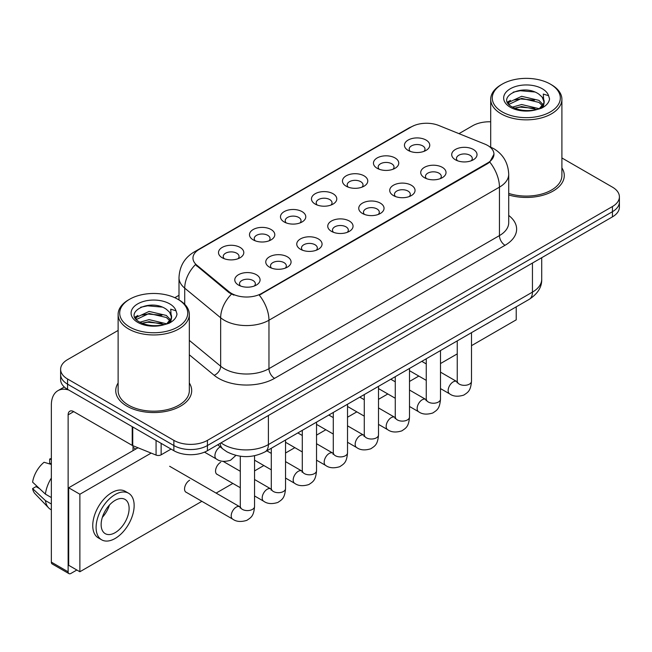 <?xml version="1.0" encoding="UTF-8"?>
<svg xmlns="http://www.w3.org/2000/svg" width="652" height="652" viewBox="0 0 652 652"><rect width="100%" height="100%" fill="white"/><g stroke="black" fill="none" stroke-linecap="round" stroke-linejoin="round"><path stroke-width="0.98" d="M377.158 168.289L377.158 168.289A12.657 7.311 180 0 1 377.158 157.955A12.657 7.311 180 0 1 395.055 157.955A12.657 7.311 180 0 1 395.055 168.289A12.657 7.311 180 0 1 377.158 168.289M392.985 169.259A7.914 4.564 0 0 0 394.02 166.993A7.914 4.564 0 0 0 391.697 163.766A7.914 4.564 0 0 0 383.083 162.78A7.914 4.564 0 0 0 378.193 166.993A7.914 4.564 0 0 0 379.236 169.259M346.163 186.179L346.163 186.179A12.657 7.311 180 0 1 346.163 175.844A12.657 7.311 180 0 1 364.069 175.844A12.657 7.311 180 0 1 364.069 186.179A12.657 7.311 180 0 1 346.163 186.179M361.99 187.148A7.914 4.564 0 0 0 363.025 184.891A7.914 4.564 0 0 0 360.711 181.663A7.914 4.564 0 0 0 352.088 180.669A7.914 4.564 0 0 0 347.206 184.891A7.914 4.564 0 0 0 348.241 187.148M315.169 204.076L315.169 204.076A12.657 7.311 180 0 1 315.169 193.742A12.657 7.311 180 0 1 333.074 193.742A12.657 7.311 180 0 1 333.074 204.076A12.657 7.311 180 0 1 315.169 204.076M330.996 205.046A7.914 4.564 0 0 0 332.031 202.78A7.914 4.564 0 0 0 329.716 199.553A7.914 4.564 0 0 0 321.094 198.558A7.914 4.564 0 0 0 316.212 202.78A7.914 4.564 0 0 0 317.247 205.046M284.182 221.965L284.182 221.965A12.657 7.311 180 0 1 284.182 211.631A12.657 7.311 180 0 1 302.08 211.631A12.657 7.311 180 0 1 302.08 221.965A12.657 7.311 180 0 1 284.182 221.965M300.002 222.935A7.914 4.564 0 0 0 301.045 220.678A7.914 4.564 0 0 0 298.722 217.442A7.914 4.564 0 0 0 290.099 216.456A7.914 4.564 0 0 0 285.217 220.678A7.914 4.564 0 0 0 286.252 222.935M253.188 239.863L253.188 239.863A12.657 7.311 180 0 1 253.188 229.528A12.657 7.311 180 0 1 271.093 229.528A12.657 7.311 180 0 1 271.093 239.863A12.657 7.311 180 0 1 253.188 239.863M269.015 240.832A7.914 4.564 0 0 0 270.05 238.567A7.914 4.564 0 0 0 267.736 235.339A7.914 4.564 0 0 0 259.113 234.345A7.914 4.564 0 0 0 254.231 238.567A7.914 4.564 0 0 0 255.266 240.832M222.193 257.752L222.193 257.752A12.657 7.311 180 0 1 222.193 247.418A12.657 7.311 180 0 1 240.099 247.418A12.657 7.311 180 0 1 240.099 257.752A12.657 7.311 180 0 1 222.193 257.752M238.021 258.722A7.914 4.564 0 0 0 239.056 256.464A7.914 4.564 0 0 0 236.741 253.229A7.914 4.564 0 0 0 228.118 252.242A7.914 4.564 0 0 0 223.237 256.464A7.914 4.564 0 0 0 224.272 258.722M408.144 150.392L408.144 150.392A12.657 7.311 180 0 1 408.144 140.058A12.657 7.311 180 0 1 426.049 140.058A12.657 7.311 180 0 1 426.049 150.392A12.657 7.311 180 0 1 408.144 150.392M423.971 151.362A7.914 4.564 0 0 0 425.006 149.104A7.914 4.564 0 0 0 422.692 145.877A7.914 4.564 0 0 0 414.069 144.883A7.914 4.564 0 0 0 409.187 149.104A7.914 4.564 0 0 0 410.222 151.362M424.428 177.686L424.428 177.686A12.657 7.311 180 0 1 424.428 167.352A12.657 7.311 180 0 1 442.325 167.352A12.657 7.311 180 0 1 442.325 177.686A12.657 7.311 180 0 1 424.428 177.686M440.255 178.656A7.914 4.564 0 0 0 441.29 176.399A7.914 4.564 0 0 0 438.975 173.163A7.914 4.564 0 0 0 430.353 172.177A7.914 4.564 0 0 0 425.463 176.399A7.914 4.564 0 0 0 426.506 178.656M393.433 195.584L393.433 195.584A12.657 7.311 180 0 1 393.433 185.241A12.657 7.311 180 0 1 411.339 185.241A12.657 7.311 180 0 1 411.339 195.584A12.657 7.311 180 0 1 393.433 195.584M409.26 196.545A7.914 4.564 0 0 0 410.295 194.288A7.914 4.564 0 0 0 407.981 191.06A7.914 4.564 0 0 0 399.358 190.066A7.914 4.564 0 0 0 394.476 194.288A7.914 4.564 0 0 0 395.511 196.545M362.447 213.473L362.447 213.473A12.657 7.311 180 0 1 362.447 203.139A12.657 7.311 180 0 1 380.344 203.139A12.657 7.311 180 0 1 380.344 213.473A12.657 7.311 180 0 1 362.447 213.473M378.266 214.443A7.914 4.564 0 0 0 379.309 212.177A7.914 4.564 0 0 0 376.986 208.95A7.914 4.564 0 0 0 368.364 207.964A7.914 4.564 0 0 0 363.482 212.177A7.914 4.564 0 0 0 364.517 214.443M331.452 231.362L331.452 231.362A12.657 7.311 180 0 1 331.452 221.028A12.657 7.311 180 0 1 349.35 221.028A12.657 7.311 180 0 1 349.35 231.362A12.657 7.311 180 0 1 331.452 231.362M347.28 232.332A7.914 4.564 0 0 0 348.315 230.075A7.914 4.564 0 0 0 346 226.847A7.914 4.564 0 0 0 337.377 225.853A7.914 4.564 0 0 0 332.487 230.075A7.914 4.564 0 0 0 333.531 232.332M300.458 249.26L300.458 249.26A12.657 7.311 180 0 1 300.458 238.925A12.657 7.311 180 0 1 318.363 238.925A12.657 7.311 180 0 1 318.363 249.26A12.657 7.311 180 0 1 300.458 249.26M316.285 250.229A7.914 4.564 0 0 0 317.32 247.964A7.914 4.564 0 0 0 315.006 244.736A7.914 4.564 0 0 0 306.383 243.75A7.914 4.564 0 0 0 301.501 247.964A7.914 4.564 0 0 0 302.536 250.229M269.463 267.149L269.463 267.149A12.657 7.311 180 0 1 269.463 256.815A12.657 7.311 180 0 1 287.369 256.815A12.657 7.311 180 0 1 287.369 267.149A12.657 7.311 180 0 1 269.463 267.149M285.291 268.119A7.914 4.564 0 0 0 286.326 265.861A7.914 4.564 0 0 0 284.011 262.634A7.914 4.564 0 0 0 275.388 261.639A7.914 4.564 0 0 0 270.507 265.861A7.914 4.564 0 0 0 271.542 268.119M238.477 285.046L238.477 285.046A12.657 7.311 180 0 1 238.477 274.712A12.657 7.311 180 0 1 256.375 274.712A12.657 7.311 180 0 1 256.375 285.046A12.657 7.311 180 0 1 238.477 285.046M254.304 286.016A7.914 4.564 0 0 0 255.339 283.75A7.914 4.564 0 0 0 253.017 280.523A7.914 4.564 0 0 0 244.402 279.537A7.914 4.564 0 0 0 239.512 283.75A7.914 4.564 0 0 0 240.555 286.016M455.422 159.797L455.422 159.797A12.657 7.311 180 0 1 455.422 149.455A12.657 7.311 180 0 1 473.319 149.455A12.657 7.311 180 0 1 473.319 159.797A12.657 7.311 180 0 1 455.422 159.797M471.241 160.759A7.914 4.564 0 0 0 472.284 158.501A7.914 4.564 0 0 0 469.962 155.274A7.914 4.564 0 0 0 461.339 154.28A7.914 4.564 0 0 0 456.457 158.501A7.914 4.564 0 0 0 457.492 160.759M484.843 144.1A21.361 12.331 180 0 1 487.696 145.486A21.361 12.331 180 0 1 493.955 154.206A21.361 12.331 180 0 1 487.696 162.927L261.688 293.408A21.361 12.331 180 0 1 229.088 291.762L196.831 265.168A21.361 12.331 180 0 1 192.968 258.094A21.361 12.331 180 0 1 199.227 249.374L411.428 126.863A21.361 12.331 180 0 1 438.78 125.486L484.843 144.1M118.118 383.001A37.971 21.923 0 0 0 115.746 390.63A37.971 21.923 0 0 0 126.871 406.131A37.971 21.923 0 0 0 168.257 410.882A37.971 21.923 0 0 0 191.696 390.63A37.971 21.923 0 0 0 189.325 383.001A37.971 21.923 0 0 1 191.696 390.63A37.971 21.923 0 0 1 168.257 410.882A37.971 21.923 0 0 1 126.871 406.131A37.971 21.923 0 0 1 115.746 390.63A37.971 21.923 0 0 1 118.118 383.001M493.955 154.206L489.766 162.063L487.696 163.562L259.284 295.128A27.694 15.99 60 0 1 268.966 320.222A31.646 18.272 180 0 1 224.207 320.222A31.646 18.272 180 0 1 220.661 317.777L184.72 288.143A31.646 18.272 180 0 1 178.998 277.662L178.998 299.928M118.118 330.434L67.572 359.619A23.733 13.7 0 0 0 60.62 369.309L60.62 379.643A23.733 13.7 0 0 0 67.572 389.334L173.864 450.703L173.864 445.536A23.733 13.7 0 0 0 207.426 445.536L612.448 211.696A23.733 13.7 0 0 0 619.4 202.006A23.733 13.7 0 0 1 612.448 211.696L207.426 445.536A23.733 13.7 0 0 1 173.864 445.536L67.572 384.167L173.864 445.536L173.864 440.369A23.733 13.7 0 0 0 207.426 440.369L612.448 206.529A23.733 13.7 0 0 0 619.4 196.839A23.733 13.7 0 0 0 612.448 187.148L561.902 157.963M60.62 374.476A23.733 13.7 0 0 0 67.572 384.167A23.733 13.7 0 0 1 60.62 374.476M233.889 295.128L229.088 292.699L195.396 264.647A27.694 18.517 129.5 0 0 184.72 288.143L184.72 304.297M508.715 194.956A37.971 21.923 0 0 0 564.273 175.527A37.971 21.923 0 0 0 561.902 167.898A37.971 21.923 0 0 1 564.273 175.527A37.971 21.923 0 0 1 508.715 194.956M490.695 121.794A23.733 13.7 0 0 0 472.594 125.787L458.975 133.644M178.998 295.291L174.817 297.703M60.62 369.309A23.733 13.7 0 0 0 67.572 378.999L173.864 440.369M173.864 450.703A23.733 13.7 0 0 0 207.426 450.703L612.448 216.863A23.733 13.7 0 0 0 619.4 207.173L619.4 196.839M161.134 443.352L161.134 454.819L171.069 449.089M68.753 390.018A31.646 18.272 -120 0 0 57.906 390.678A31.646 18.272 -120 0 0 51.345 405.161L51.345 562.13L68.134 571.82L68.134 414.851A7.914 4.564 60 0 1 69.772 411.233A7.914 4.564 60 0 1 73.725 411.624L132.217 445.397L132.217 426.661M68.134 571.82A3.953 2.282 120 0 0 68.949 573.63L52.168 563.947A3.953 2.282 -60 0 1 51.345 562.13M68.949 573.63A3.953 2.282 120 0 0 70.929 573.434L76.854 570.011M133.024 450.638L133.024 445.764M161.134 454.819A3.953 2.282 180 0 1 156.072 455.08L132.747 445.65A3.953 2.282 180 0 1 132.217 445.397M508.715 193.399A35.599 20.554 0 0 0 561.902 175.527L561.902 99.3A35.599 20.554 0 0 0 551.47 84.768L550.353 84.116A34.018 19.642 0 0 0 502.244 84.116A34.018 19.642 0 0 0 502.244 111.9A34.018 19.642 0 0 0 550.353 111.9A34.018 19.642 0 0 0 550.353 84.116L551.47 84.768M502.244 84.116L501.127 84.768A35.599 20.554 0 0 0 490.695 99.3A35.599 20.554 0 0 0 501.127 113.831A35.599 20.554 0 0 0 539.921 118.289A35.599 20.554 0 0 0 561.902 99.3M543.923 103.114L544.184 101.883A17.881 10.326 0 0 0 542.162 97.115L538.959 94.198C522.472 82.535 495.007 97.751 511.959 106.798C518.886 110.547 527.069 111.508 536.506 109.666L541.527 108.208C546.36 105.73 549.033 102.633 549.563 98.925L548.577 95.714L543.287 94.059L543.915 103.114L539.546 108.379M512.488 107.107L521.665 104.516L539.131 108.68M534.518 108.338L520.263 107.115L514.599 108.142L521.665 106.561L537.142 109.528M508.487 103.79L509.025 102.242L521.665 96.309L538.943 100.351L543.1 104.67M508.976 104.377L521.665 98.362L538.943 102.397L542.407 105.648M542.162 97.115L544.167 102.128M544.184 102.388L543.572 105.534L542.195 107.857M507.46 102.062L510.483 100.367M513.254 92.136L520.263 90.709L534.697 91.981M507.843 102.829L509.114 102.079M514.575 99.943L520.263 98.917L534.518 100.139M129.666 299.227L128.55 299.871A35.599 20.554 0 0 0 118.118 314.403L118.118 390.63A35.599 20.554 0 0 0 128.55 405.161A35.599 20.554 0 0 0 167.344 409.619A35.599 20.554 0 0 0 189.325 390.63L189.325 314.403A35.599 20.554 0 0 0 178.901 299.871L177.776 299.227A34.018 19.642 0 0 0 129.666 299.227A34.018 19.642 0 0 0 129.666 327.002A34.018 19.642 0 0 0 177.776 327.002A34.018 19.642 0 0 0 177.776 299.227L178.901 299.871M118.118 314.403A35.599 20.554 0 0 0 128.55 328.934A35.599 20.554 0 0 0 167.344 333.392A35.599 20.554 0 0 0 189.325 314.403M171.346 318.217L171.606 316.986A17.881 10.326 0 0 0 169.585 312.218L166.382 309.301C149.903 297.638 122.429 312.854 139.389 321.901C146.309 325.65 154.491 326.611 163.929 324.777L168.95 323.31C173.782 320.833 176.464 317.736 176.994 314.028L176.007 310.817L170.718 309.162L171.337 318.217L166.977 323.482M139.919 322.21L149.096 319.619L166.553 323.783M161.94 323.449L147.686 322.227L142.022 323.245L149.096 321.664L164.573 324.631M135.909 318.893L136.447 317.345L149.096 311.411L166.366 315.454L170.522 319.782M136.398 319.488L149.096 313.465L166.366 317.5L169.838 320.751M169.585 312.218L171.598 317.231M171.606 317.638L170.995 320.637L169.618 322.968M134.882 317.165L137.914 315.47M140.677 307.239L147.686 305.812L162.12 307.092M135.266 317.94L136.537 317.182M141.997 315.055L147.686 314.019L161.94 315.242M189.634 480.222A7.123 4.108 120 0 0 189.585 480.255A7.123 4.108 120 0 0 184.932 486.531A7.123 4.108 120 0 0 186.024 492.236A7.123 4.108 120 0 0 186.496 492.447M220.629 462.333A7.123 4.108 120 0 0 220.572 462.366A7.123 4.108 120 0 0 215.926 468.641A7.123 4.108 120 0 0 217.01 474.346A7.123 4.108 120 0 0 217.491 474.55M471.494 345.666L516.229 319.83L516.229 306.839M151.158 453.091L79.878 494.24L79.878 571.755L201.875 501.323M216.114 493.099L232.862 483.434M254.549 470.915L263.856 465.536M285.535 453.018L294.851 447.647M316.53 435.128L325.845 429.749M347.524 417.231L356.831 411.86M378.51 399.342L387.826 393.963M409.505 381.453L418.82 376.074M440.499 363.555L457.248 353.881M137.996 447.769L68.688 487.786L68.688 565.3L79.878 571.755M79.878 494.24L68.688 487.786M486.115 324.223A26.895 15.534 120 0 0 487.696 323.384A26.895 15.534 120 0 0 489.285 322.398M115.127 532.676A19.78 11.418 120 0 0 128.045 515.251A19.78 11.418 120 0 0 125.013 499.399A19.78 11.418 120 0 0 115.127 500.377A19.78 11.418 120 0 0 102.201 517.81A19.78 11.418 120 0 0 105.233 533.654A19.78 11.418 120 0 0 115.127 532.676M102.34 517.346A19.78 11.418 120 0 0 109.438 505.047M51.345 459.538L49.674 459.024L49.674 463.001L51.345 463.971M128.574 493.23L125.217 491.298A26.895 15.534 120 0 0 111.769 492.627A26.895 15.534 120 0 0 94.198 516.327A26.895 15.534 120 0 0 98.313 537.884L101.671 539.823A26.895 15.534 120 0 0 115.127 538.487A26.895 15.534 120 0 0 132.698 514.787A26.895 15.534 120 0 0 128.574 493.23A26.895 15.534 120 0 0 115.127 494.566A26.895 15.534 120 0 0 97.547 518.267A26.895 15.534 120 0 0 101.671 539.823M51.345 478.03A26.104 15.069 120 0 0 45.412 494.118L32.6 482.138A20.571 11.875 120 0 1 44.075 462.26L51.345 464.46M51.345 497.549L45.412 494.118M39.527 488.625L36.039 486.612L32.6 488.592L45.412 500.581L51.345 504.004M45.412 500.581A26.104 15.069 120 0 0 48.631 507.867A26.104 15.069 120 0 0 50.603 509.424L51.345 509.856M51.345 458.56A20.571 11.875 120 0 0 49.674 459.024M32.6 488.592A20.571 11.875 120 0 0 35.029 493.711L48.631 507.867M261.688 293.408L261.688 294.044M229.088 291.762L229.088 292.699M196.831 265.168L196.831 266.106M487.696 162.927L487.696 163.562M508.715 215.437A39.56 22.836 180 0 1 505.039 245.291L274.557 378.356A7.914 4.564 60 0 1 268.966 368.665L499.448 235.6A31.646 18.272 0 0 0 508.715 222.682L508.715 174.231A31.646 18.272 180 0 1 499.448 187.148A27.694 15.99 -120 0 0 489.766 162.063M274.557 378.356A39.56 22.836 180 0 1 218.616 378.356A39.56 22.836 180 0 1 214.182 375.307L189.325 354.81M231.452 294.166A27.694 18.517 129.5 0 0 220.661 317.777L220.661 366.228A31.646 18.272 0 0 0 224.207 368.665A31.646 18.272 0 0 0 268.966 368.665L268.966 320.222L499.448 187.148L499.448 235.6A7.914 4.564 60 0 0 505.039 245.291M508.715 174.231C508.177 162.853 503.181 154.32 493.711 148.64L489.717 146.692A27.694 12.967 112 0 0 489.342 146.553M196.871 250.987A27.694 15.99 -120 0 0 194.003 252.071C184.54 257.752 179.536 266.285 178.998 277.662M194.003 252.071L409.097 127.89A27.694 15.99 60 0 1 411.192 126.993M207.426 440.369L207.426 450.703M612.448 206.529L612.448 216.863M67.572 378.999L67.572 389.334M189.325 340.385L220.661 366.228A7.914 5.289 -50.5 0 1 214.182 375.307M221.028 442.847A31.646 18.272 0 0 0 223.652 444.566A31.646 18.272 0 0 0 268.404 444.566L532.448 292.12A31.646 18.272 0 0 0 541.722 279.203C541.951 287.051 537.77 293.775 529.171 299.366L265.128 451.812A15.819 9.136 60 0 0 268.404 444.566L268.404 415.495M532.448 263.049L532.448 292.12A15.819 9.136 60 0 1 529.171 299.366M220.164 443.352A15.819 10.587 129.5 0 0 223 449.098L217.735 444.754M471.494 332.667L471.494 381.233A7.123 4.108 180 0 1 469.081 384.313A7.123 4.108 180 0 1 459.334 384.142A7.123 4.108 180 0 1 457.248 381.233L457.019 382.773L457.655 382.243M471.494 381.233C470.679 391.273 467.786 392.349 463.808 395.088C457.924 396.905 453.197 396.498 449.619 393.857A7.123 4.108 -60 0 1 448.527 388.152A7.123 4.108 -60 0 1 453.181 381.876A7.123 4.108 -60 0 1 453.499 381.705A7.123 4.108 -60 0 1 456.742 381.526L457.231 381.779M440.499 350.564L440.499 399.122A7.123 4.108 180 0 1 438.087 402.211A7.123 4.108 180 0 1 428.34 402.031A7.123 4.108 180 0 1 426.261 399.122L426.025 400.662L426.669 400.132M440.499 399.122C439.692 409.163 436.791 410.238 432.814 412.977C426.938 414.802 422.203 414.387 418.633 411.754A7.123 4.108 -60 0 1 417.541 406.041A7.123 4.108 -60 0 1 422.186 399.774A7.123 4.108 -60 0 1 422.504 399.603A7.123 4.108 -60 0 1 425.748 399.415L426.237 399.676M409.505 368.453L409.505 417.019A7.123 4.108 180 0 1 407.092 420.1A7.123 4.108 180 0 1 397.353 419.921A7.123 4.108 180 0 1 395.267 417.019L395.039 418.551L395.674 418.03M409.505 417.019C408.698 427.06 405.805 428.128 401.828 430.874C395.943 432.692 391.216 432.284 387.638 429.644A7.123 4.108 -60 0 1 386.546 423.939A7.123 4.108 -60 0 1 391.2 417.663A7.123 4.108 -60 0 1 391.51 417.492A7.123 4.108 -60 0 1 394.753 417.313L395.242 417.565M378.51 386.343L378.51 434.908A7.123 4.108 180 0 1 376.106 437.997A7.123 4.108 180 0 1 366.359 437.818A7.123 4.108 180 0 1 364.272 434.908L364.044 436.449L364.68 435.919M378.51 434.908C377.704 444.949 374.81 446.025 370.833 448.763C364.949 450.589 360.222 450.173 356.644 447.533A7.123 4.108 -60 0 1 355.552 441.828A7.123 4.108 -60 0 1 360.206 435.56A7.123 4.108 -60 0 1 360.523 435.389A7.123 4.108 -60 0 1 363.767 435.202L364.256 435.463M347.524 404.24L347.524 452.806A7.123 4.108 180 0 1 345.112 455.887A7.123 4.108 180 0 1 335.364 455.707A7.123 4.108 180 0 1 333.278 452.806L333.05 454.338L333.694 453.816M347.524 452.806C346.709 462.847 343.816 463.914 339.839 466.661C333.963 468.478 329.227 468.071 325.65 465.43A7.123 4.108 -60 0 1 324.566 459.725A7.123 4.108 -60 0 1 329.211 453.45A7.123 4.108 -60 0 1 329.529 453.279A7.123 4.108 -60 0 1 332.773 453.099L333.262 453.352M68.134 414.851L73.725 411.624M132.747 426.962L132.747 445.65M156.072 455.08L156.072 440.426M548.577 95.714A22.633 13.064 0 0 0 542.301 88.77A22.633 13.064 0 0 0 510.296 88.77A22.633 13.064 0 0 0 510.296 107.246A22.633 13.064 0 0 0 536.506 109.666M539.326 108.957A17.881 10.326 0 0 0 544.151 102.47M176.007 310.817A22.633 13.064 0 0 0 169.724 303.873A22.633 13.064 0 0 0 137.719 303.873A22.633 13.064 0 0 0 137.719 322.349A22.633 13.064 0 0 0 163.929 324.777M166.757 324.06A17.881 10.326 0 0 0 171.582 317.573M316.53 422.129L316.53 470.695A7.123 4.108 180 0 1 314.117 473.784A7.123 4.108 180 0 1 304.378 473.605A7.123 4.108 180 0 1 302.292 470.695L302.063 472.235L302.699 471.706M316.53 470.695C315.723 480.736 312.83 481.812 308.852 484.55C302.968 486.368 298.241 485.96 294.663 483.319A7.123 4.108 -60 0 1 293.571 477.614A7.123 4.108 -60 0 1 298.225 471.339A7.123 4.108 -60 0 1 298.534 471.168A7.123 4.108 -60 0 1 301.778 470.988L302.267 471.249M285.535 440.027L285.535 488.592A7.123 4.108 180 0 1 283.123 491.673A7.123 4.108 180 0 1 273.384 491.494A7.123 4.108 180 0 1 271.297 488.592L271.069 490.125L271.705 489.603M285.535 488.592C284.728 498.633 281.835 499.701 277.858 502.447C271.974 504.265 267.247 503.857 263.669 501.217A7.123 4.108 -60 0 1 262.577 495.512A7.123 4.108 -60 0 1 267.23 489.236A7.123 4.108 -60 0 1 267.548 489.065A7.123 4.108 -60 0 1 270.792 488.886L271.273 489.139M254.549 455.748L254.549 506.482A7.123 4.108 180 0 1 252.137 509.562A7.123 4.108 180 0 1 242.389 509.391A7.123 4.108 180 0 1 240.303 506.482L240.075 508.022L240.71 507.492M254.549 506.482C253.734 516.523 250.841 517.598 246.863 520.337C240.987 522.154 236.252 521.747 232.674 519.106A7.123 4.108 -60 0 1 231.582 513.401A7.123 4.108 -60 0 1 236.236 507.126A7.123 4.108 -60 0 1 236.554 506.954A7.123 4.108 -60 0 1 239.797 506.775L240.286 507.036M220.278 446.848L220.278 446.848A7.123 4.108 -60 0 0 219.96 447.019A7.123 4.108 -60 0 0 215.307 453.295A7.123 4.108 -60 0 0 216.399 459L204.508 452.138M409.097 127.89L414.175 125.526M489.717 146.692L489.302 146.521M265.128 451.812C252.397 458.209 239.659 458.209 226.929 451.812L223 449.098M541.722 279.203L541.722 257.703M449.619 393.857L440.499 388.592M426.261 380.369L409.505 370.695M457.248 340.89L457.248 381.233M456.742 381.526L440.499 372.145M426.261 363.922L421.803 361.355M418.633 411.754L409.505 406.481M395.267 398.258L378.51 388.592M426.261 358.779L426.261 399.122M425.748 399.415L409.505 390.043M395.267 381.819L390.809 379.244M387.638 429.644L378.51 424.379M364.272 416.155L347.524 406.481M395.267 376.677L395.267 417.019M394.753 417.313L378.51 407.932M364.272 399.709L359.822 397.141M356.644 447.533L347.524 442.268M333.278 434.045L316.53 424.379M364.272 394.566L364.272 434.908M363.767 435.202L347.524 425.829M333.278 417.606L328.828 415.031M325.65 465.43L316.53 460.165M302.292 451.942L285.535 442.268M333.278 412.463L333.278 452.806M332.773 453.099L316.53 443.719M302.292 435.495L297.834 432.928M57.906 390.678L64.303 386.978M490.695 147.107L490.695 99.3M294.663 483.319L285.535 478.055M271.297 469.831L254.549 460.165M302.292 430.353L302.292 470.695M301.778 470.988L285.535 461.616M271.297 453.393L266.847 450.817M263.669 501.217L254.549 495.952M240.303 487.729L216.594 474.037M271.297 448.25L271.297 488.592M270.792 488.886L254.549 479.505M240.303 471.282L223.123 461.363M232.674 519.106L185.608 491.934M240.303 456.221L240.303 506.482M239.797 506.775L169.642 466.278M133.024 447.419L135.82 449.024M216.399 459C219.903 461.632 224.638 462.04 230.588 460.231L235.918 455.381"/></g></svg>
